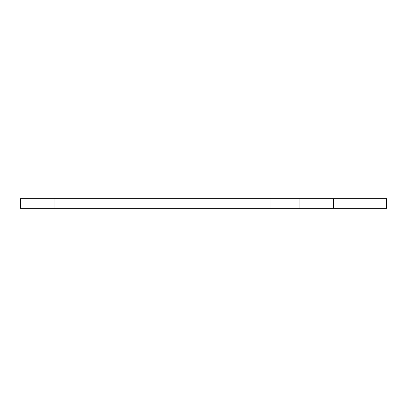 <?xml version="1.0" encoding="UTF-8"?>
<svg xmlns="http://www.w3.org/2000/svg" width="407" height="407" viewBox="0 0 407 407"><rect width="100%" height="100%" fill="white"/><g stroke="black" fill="none" stroke-linecap="round" stroke-linejoin="round"><path stroke-width="0.61" d="M20.35 198.682L20.35 208.318L386.65 208.318L386.65 198.682L20.35 198.682M299.893 198.682L299.893 208.318M54.09 208.318L54.09 198.682M333.633 208.318L333.633 198.682M377.009 198.682L377.009 208.318M270.976 198.682L270.976 208.318"/></g></svg>
